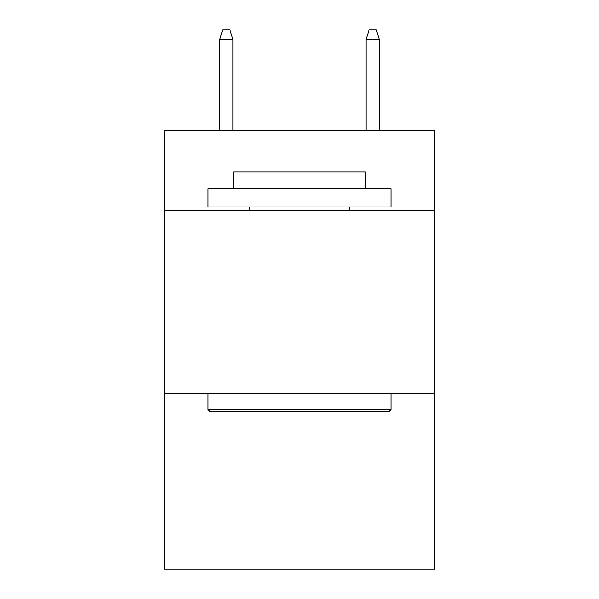 <?xml version="1.0" encoding="UTF-8"?>
<svg xmlns="http://www.w3.org/2000/svg" width="599" height="599" viewBox="0 0 599 599"><rect width="100%" height="100%" fill="white"/><g stroke="black" fill="none" stroke-linecap="round" stroke-linejoin="round"><path stroke-width="0.9" d="M434.822 210.623L434.822 130.163L164.178 130.163L164.178 210.623L434.822 210.623L434.822 569.05L164.178 569.05L164.178 210.623M434.822 393.498L164.178 393.498M210.256 411.783L208.063 409.589L390.937 409.589L388.744 411.783L210.256 411.783M390.937 188.678L390.937 206.969L208.063 206.969L208.063 188.678L390.937 188.678M233.67 188.678L233.67 171.861L365.33 171.861L365.33 188.678M390.937 393.498L390.937 409.589M208.063 393.498L208.063 409.589M349.239 206.969L349.239 210.623M249.761 206.969L249.761 210.623M232.936 130.163L232.936 39.459L219.766 39.459L219.766 130.163M219.766 39.459L222.693 29.95L230.009 29.95L232.936 39.459M366.064 39.459L368.991 29.95L376.307 29.95L379.234 39.459L366.064 39.459L366.064 130.163M379.234 39.459L379.234 130.163"/></g></svg>
